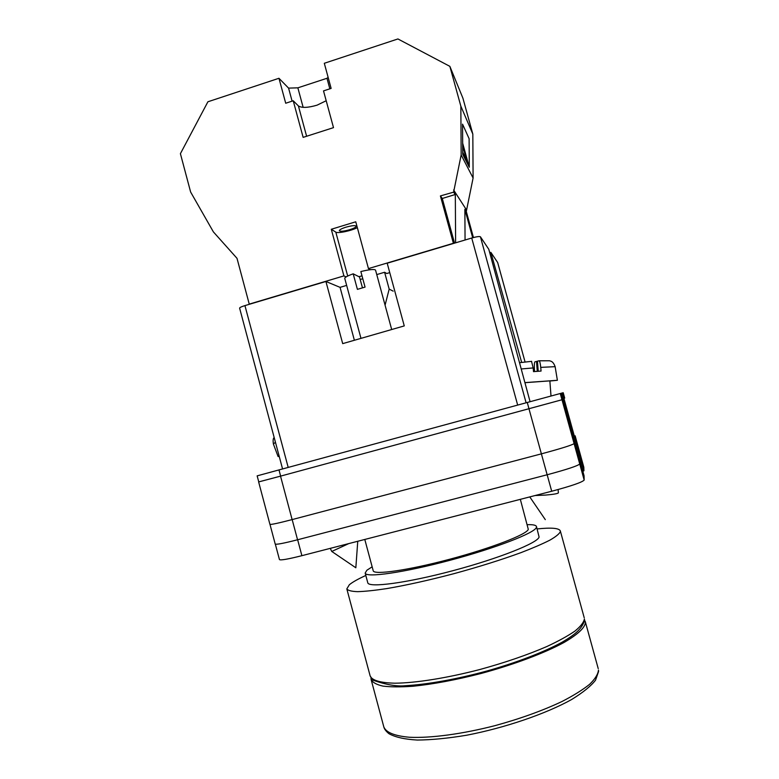 <?xml version="1.0" encoding="UTF-8"?>
<svg xmlns="http://www.w3.org/2000/svg" width="779" height="779" viewBox="0 0 779 779"><rect width="100%" height="100%" fill="white"/><g stroke="black" fill="none" stroke-linecap="round" stroke-linejoin="round"><path stroke-width="1.17" d="M280.644 476.115L258.764 481.899L257.148 475.862L278.989 469.922L280.644 476.115L561.98 399.754L584.172 480.059C582.303 482.23 571.484 485.96 551.707 491.247L301.892 555.68C288.006 559.176 280.518 560.481 279.447 559.575L275.338 544.17M563.207 392.713L564.707 398.098L563.207 392.713L278.989 469.922M583.812 467.225L583.929 470.789L582.848 471.363M584.055 475.735L561.25 393.239L584.055 475.735L584.172 480.059M258.755 481.889L280.528 476.144L292.125 519.593L541.386 453.855C561.143 448.538 572.039 445.111 574.094 443.602M561.971 399.763L280.528 476.144M575.136 435.812L579.985 453.359M528.999 408.887L547.15 474.771C566.917 469.464 577.775 465.871 579.732 463.982M551.707 491.247L547.16 474.762L297.559 539.779C283.683 543.323 276.243 544.745 275.211 544.054L269.982 524.403M258.638 481.938L269.923 524.345C270.878 524.773 278.278 523.196 292.125 519.593M348.778 543.586L331.757 551.464L330.267 548.367M279.233 456.436L278.084 456.513L278.989 455.549M535.105 495.532L545.728 495.064C553.441 494.402 557.657 493.672 558.377 492.893L558.124 489.543M521.209 368.964L533.177 367.941L533.508 371.632L541.074 371.057L540.733 367.367L555.135 366.675L557.384 380.298L524.91 382.616M549.867 381.019L557.384 380.298M534.56 371.544L534.384 368.74C534.18 364.572 534.384 362.254 534.998 361.777L537.461 361.32M551.006 396.014L549.857 380.882L524.929 382.693M533.177 367.941L531.512 361.31M538.221 371.271L537.452 361.144L539.195 360.784C539.837 361.388 540.353 363.579 540.733 367.367M537.276 371.34L536.517 361.388M306.614 136.257L298.406 105.934C301.746 108.067 307.968 107.814 317.063 105.165L326.197 100.744M345.925 227.186C351.767 225.569 355.205 225.238 356.246 226.183C356.139 227.156 353.939 228.344 349.635 229.717C343.841 231.334 340.404 231.665 339.342 230.72C339.42 229.756 341.621 228.578 345.925 227.186M278.96 78.28L285.708 103.237L293.235 100.783L303.138 137.377L333.5 127.639L323.519 90.89L331.133 88.407L324.307 63.284L397.913 38.95L449.863 66.351L460.847 106.168L461.158 154.963L453.612 192.15L440.408 195.928L453.397 243.272L368.457 268.589L355.75 221.791L331.289 229.269L343.919 275.902L249.251 304.112L237.001 258.316L213.397 231.908L190.631 192.033L180.407 153.677L207.905 101.776L278.96 78.28L288.571 88.115L297.86 87.832L326.976 78.28L328.125 77.325M460.847 106.168L472.824 134.085L462.911 98.173L449.863 66.351M462.716 152.197L466.757 160.484L462.677 145.673M469.289 167.232L462.736 154.369L462.541 124.153L469.114 138.691L469.289 167.232L462.668 143.19M389.753 272.621L386.735 273.517L384.602 272.261L376.763 274.588M362.79 278.736L360.19 279.505M370.405 269.68L368.457 268.589M358.915 276.681L362.011 275.854M346.09 276.925L343.919 275.902M465.063 240.01L464.868 209.347L472.687 237.751M472.824 134.085L473.096 178.031L466.29 211.508L464.868 209.347M466.27 209.561L453.602 189.979M453.612 192.15L455.316 194.75L455.618 242.824M473.096 178.031L461.158 154.963M466.29 211.508L473.447 237.546M393.161 291.142L389.179 289.097L384.602 272.261M385.079 305.173L389.179 289.097M357.327 227.624C351.465 230.788 337.706 233.671 335.807 232.123L331.289 229.269M455.179 194.536L442.277 198.47L454.537 243.145M440.408 195.928L442.277 198.47M298.406 105.934L293.235 100.783M292.106 101.153L288.571 88.115M303.148 107.356L297.86 87.832M329.838 88.825L326.976 78.28M537.13 528.931C551.337 527.441 559.069 528.104 560.315 530.898L560.354 531.629C559.38 533.829 555.914 536.653 549.955 540.11C542.564 543.869 532.933 548.036 521.063 552.603C501.374 559.799 479.007 566.82 453.953 573.665C428.898 580.248 406.502 585.214 386.764 588.593C374.855 590.404 365.147 591.427 357.658 591.66C351.582 591.446 347.97 590.531 346.821 588.905L349.333 584.756C352.517 582.117 358.009 579.021 365.818 575.467M527.286 524.676C532.914 524.501 535.981 525.114 536.468 526.536L539.087 536.984C538.182 542.749 499.29 558.358 452.872 570.705C406.453 583.101 368.36 588.038 367.766 582.721L365.176 573.071L366.899 570.228L372.158 566.82M536.468 526.536L536.429 527.295C535.407 532.67 496.437 547.919 450.038 560.276C403.649 572.692 365.663 578.008 365.176 573.071M520.333 499.339L528.298 529.35C527.023 534.316 491.549 548.124 449.785 559.225C408.021 570.374 373.706 575.204 373.209 570.734L364.796 539.457M584.532 619.918L585.399 622.635C584.815 627.874 577.726 634.466 564.132 642.412C544.628 653.036 513.916 664.614 481.062 673.484C455.89 679.931 433.231 684.176 413.074 686.241C400.864 687.117 390.844 687.068 383.015 686.114C376.588 684.673 372.625 682.492 371.125 679.58L370.979 677.886M360.979 338.368L344.756 278.415C344.746 277.363 347.57 275.834 353.199 273.828L357.405 289.36L365.059 287.1L360.843 271.55C369.567 269.456 374.465 268.979 375.546 270.118L391.691 329.527M353.199 273.828L359.508 276.973L362.449 287.802M497.654 262.494L525.065 361.943L497.654 262.494L490.858 252.357L521.638 362.352M282.573 468.948L239.611 308.133C239.679 307.52 241.461 306.673 244.937 305.602L288.191 467.419M346.645 285.396L340.063 287.354L325.914 281.472L244.937 305.602M517.665 405.07L471.723 238.023L387.192 263.214L404.262 325.904L342.702 343.627L325.914 281.472M471.723 238.023C476.582 236.66 479.484 236.251 480.419 236.787L526.107 402.772M530.08 401.701L488.793 249.29L480.419 236.787M489.718 252.688L490.858 252.357M340.063 287.354L354.377 340.267M560.247 393.502L561.98 399.754M562.399 392.928L583.929 470.789M583.822 467.254L579.995 453.407L583.831 467.283M297.646 539.759L301.892 555.68M292.164 519.583L297.559 539.779M527.256 402.461L529.029 408.878M275.435 442.229L273.41 444.059L278.074 456.484M335.807 232.123L347.697 276.039M584.425 620.863C581.416 629.471 574.727 634.739 562.263 642.12C544.492 651.867 517.081 662.462 487.089 670.953C456.991 679.191 427.194 684.517 405.674 685.676C397.202 686.669 386.296 684.838 372.956 680.174L370.152 675.948C372.05 680.418 380.308 682.832 394.904 683.202C415.665 683.017 447.088 678.051 479.971 669.482C505.094 662.588 527.373 654.944 546.8 646.551C558.465 641.117 567.852 635.956 574.951 631.068C580.608 626.452 583.763 622.421 584.396 618.984L584.484 619.402M371.125 679.58L383.813 726.895C386.014 732.474 394.554 735.931 409.442 737.255C430.553 738.278 462.249 734.091 495.21 725.59C520.372 718.676 542.593 710.662 561.863 701.567C573.412 695.628 582.653 689.873 589.596 684.332C595.068 679.025 598.029 674.283 598.476 670.115L598.554 670.515M575.145 435.841L579.995 453.388M357.756 541.278L355.837 567.774L331.844 551.493M274.179 437.525C273.108 438.275 272.854 440.456 273.41 444.059M519.515 362.693L531.668 361.339M539.195 360.784L549.507 360.774C550.5 361.203 553.032 360.881 555.135 366.675M545.3 519.632L529.769 496.905M584.231 617.786L560.315 530.898M370.152 675.948L346.821 588.905M585.233 621.408L598.233 668.645M598.593 671.44L595.536 680.164C591.115 685.948 583.13 692.414 571.572 699.552C545.923 713.837 505.045 727.839 466.728 735.21C448.12 738.307 431.663 739.923 417.359 740.05C404.885 739.359 395.43 737.255 389.003 733.73C386.053 731.364 384.32 729.086 383.813 726.895"/></g></svg>
